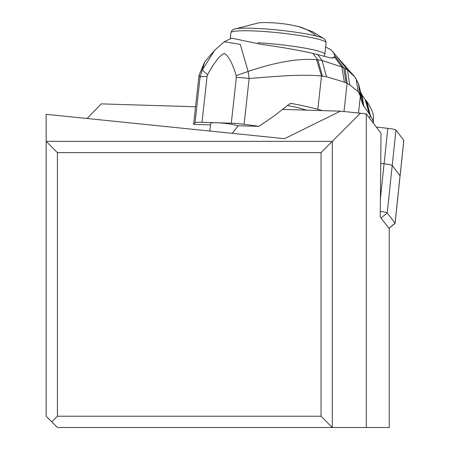 <?xml version="1.0" encoding="UTF-8"?>
<svg xmlns="http://www.w3.org/2000/svg" width="450" height="450" viewBox="0 0 450 450"><rect width="100%" height="100%" fill="white"/><g stroke="black" fill="none" stroke-linecap="round" stroke-linejoin="round"><path stroke-width="0.67" d="M400.084 175.753L403.808 140.316A9.011 0.939 -174 0 1 403.785 140.501A9.011 0.939 -174 0 0 403.841 140.411A9.011 0.939 -174 0 0 403.808 140.316L395.955 130.061A9.011 0.939 -174 0 0 387.81 128.357L376.29 127.058L387.81 128.357A9.011 0.939 -174 0 1 395.955 130.061L392.231 165.499L400.084 175.753A9.011 0.939 6 0 1 400.118 175.849A9.011 0.939 6 0 1 400.078 175.922M400.033 175.928A9.011 0.939 -174 0 0 400.084 175.843A9.011 0.939 -174 0 0 400.05 175.748L392.203 165.499A9.011 0.939 -174 0 0 384.058 163.794L380.728 163.417L384.086 163.794A9.011 0.939 6 0 1 392.231 165.499M51.795 421.869L57.426 427.5L332.303 427.5L321.041 416.233L57.426 416.233L51.795 421.869L46.159 416.233L46.159 141.356L332.303 141.356L321.041 152.623L57.426 152.623L46.159 141.356L46.159 114.311L284.574 138.684L340.363 111.156L360.45 113.209L332.303 141.356L332.303 427.5L389.244 427.5L389.244 228.713L388.896 228.257L395.061 223.217A9.011 0.939 6 0 1 395.094 223.312A9.011 0.939 6 0 1 395.038 223.403L388.924 228.296M87.109 118.496L101.256 103.888L195.564 106.757M340.363 111.156L282.757 109.406M360.45 113.209L366.289 113.985L381.015 133.228L380.222 216.928L388.896 228.257M366.289 113.985L366.289 427.5M380.272 211.41A9.011 0.939 6 0 1 387.214 212.968L395.061 223.217L400.05 175.748M321.041 152.623L321.041 416.233M57.426 152.623L57.426 416.233M238.337 125.724L232.256 133.335M306.529 110.126L303.829 109.406A42.806 4.759 -173.7 0 0 300.15 108.287A42.806 4.759 -173.7 0 0 287.511 105.576M322.616 110.616L317.829 109.322L321.502 76.044C313.853 75.184 303.435 75.032 290.267 75.589C284.22 75.684 254.925 78.024 249.143 78.497L244.091 124.29A112.657 12.516 6.3 0 1 258.919 126.349L237.516 125.696A14.079 1.564 -173.7 0 0 236.143 125.269A14.079 1.564 -173.7 0 0 216.653 122.76A14.079 1.564 -173.7 0 0 210.673 123.379L209.829 131.04M258.919 126.349L274.551 115.644L289.35 104.046L291.521 103.455A112.657 12.516 6.3 0 1 317.829 109.322M267.913 22.646L273.099 22.804M289.519 24.694L283.781 23.816M360.287 90.647L360.36 96.03L358.149 91.637L356.141 78.902L355.309 77.496L347.49 69.93L341.826 66.926L322.166 60.547L317.812 59.811L322.464 76.129L326.402 76.691L344.391 82.147L341.826 66.926L334.626 57.15L332.758 58.072L329.636 57.684L312.924 53.398C298.44 50.141 281.002 47.087 260.623 44.235L231.733 38.154M331.442 58.044A56.329 6.261 -173.7 0 0 334.761 56.548L334.626 57.15L334.733 55.862L333.602 52.644L347.49 69.93L349.605 84.712L347.108 83.447L344.008 111.527M312.924 53.398L317.812 59.811L316.575 59.653C298.316 58.236 275.496 62.167 248.119 71.454L249.143 78.497A16.898 1.879 6.3 0 0 236.351 77.411L236.211 75.634C232.47 63.236 228.51 55.817 224.325 53.364C219.673 55.513 214.099 62.657 207.591 74.784L202.303 70.037L214.729 50.175L224.229 41.794L240.289 44.376L248.119 71.454L236.211 75.634M204.722 61.92L200.093 77.04L199.041 75.229L204.531 62.162L214.734 50.181M325.642 46.974L330.733 49.652L333.602 52.644M334.733 55.862L343.733 67.821L346.101 82.929L347.108 83.447L345.094 68.513M210.51 124.875L193.629 124.363L193.719 123.452M193.629 124.363A112.657 12.516 6.3 0 1 195.047 122.799A16.898 1.879 6.3 0 1 201.999 122.316L231.3 123.204A16.898 1.879 6.3 0 1 244.091 124.29M291.127 103.41L290.728 103.433M360.349 90.894L360.726 98.241L362.959 104.799L369.962 114.823L366.171 100.648L365.169 99.568L369.433 114.306M360.36 96.03L358.509 113.012M358.149 91.637L349.605 84.712M365.653 100.114L369.81 114.677M368.674 104.518L367.076 101.97M365.895 100.384L366.784 101.368L370.181 115.009L373.269 121.297L373.399 117.506M369.579 118.288L370.181 115.009M403.808 140.316L395.955 130.061M384.086 163.794L387.81 128.357M392.203 165.499L387.214 212.968L381.049 218.008M380.396 198.653L384.058 163.794M257.822 42.739A47.88 4.978 6 0 1 316.26 50.512A47.88 4.978 6 0 1 316.502 50.574A47.88 4.978 6 0 1 324.866 54.332L326.081 42.784A47.88 4.978 -174 0 0 317.829 39.054A47.88 4.978 -174 0 0 317.475 38.964A47.88 4.978 -174 0 0 264.398 31.534A47.88 4.978 -174 0 0 230.85 32.777L231.784 30.617L233.466 29.368A46.288 4.809 -174 0 0 233.466 29.374L258.941 22.759L265.567 22.534L275.366 22.939L285.03 23.968M326.081 42.784L325.614 40.483L324.231 38.908A46.288 4.809 -174 0 0 316.479 36.09A46.288 4.809 -174 0 0 268.909 29.194A46.288 4.809 -174 0 0 233.466 29.368M298.041 26.426A67.596 54.647 104.3 0 1 316.479 36.09M326.402 76.691L322.166 60.547L317.661 54.54M207.591 74.784L207.051 76.551A16.898 1.879 -173.7 0 0 200.093 77.04L195.047 122.799M316.575 59.653L321.502 76.044L322.464 76.129M344.391 82.147L346.101 82.929M207.051 76.551L201.999 122.316M231.3 123.204L236.351 77.411M361.986 94.961L363.876 106.543M360.996 93.077L362.959 104.799M360.506 91.738L360.726 98.241M360.579 92.031L360.906 99.107M373.236 123.069L373.404 121.573A16.898 1.879 -173.7 0 0 373.269 121.297L373.095 122.884M358.627 84.218L359.679 94.106M403.841 140.411L400.118 175.849M400.084 175.843L395.094 223.312M230.22 38.756L230.85 32.777M324.157 56.199L324.866 54.332M288.759 24.525L298.012 26.421L312.705 31.764L324.231 38.908M231.722 38.126L223.999 41.929M214.819 50.085L224.229 41.794M330.767 49.618L355.292 77.473L358.644 84.206L360.467 91.524M193.731 123.367L199.041 75.229M365.169 99.568L361.969 94.922L360.562 91.969M373.404 121.573L373.382 117.444M366.165 100.648L366.784 101.368C371.604 108.754 373.804 114.12 373.382 117.472"/></g></svg>
